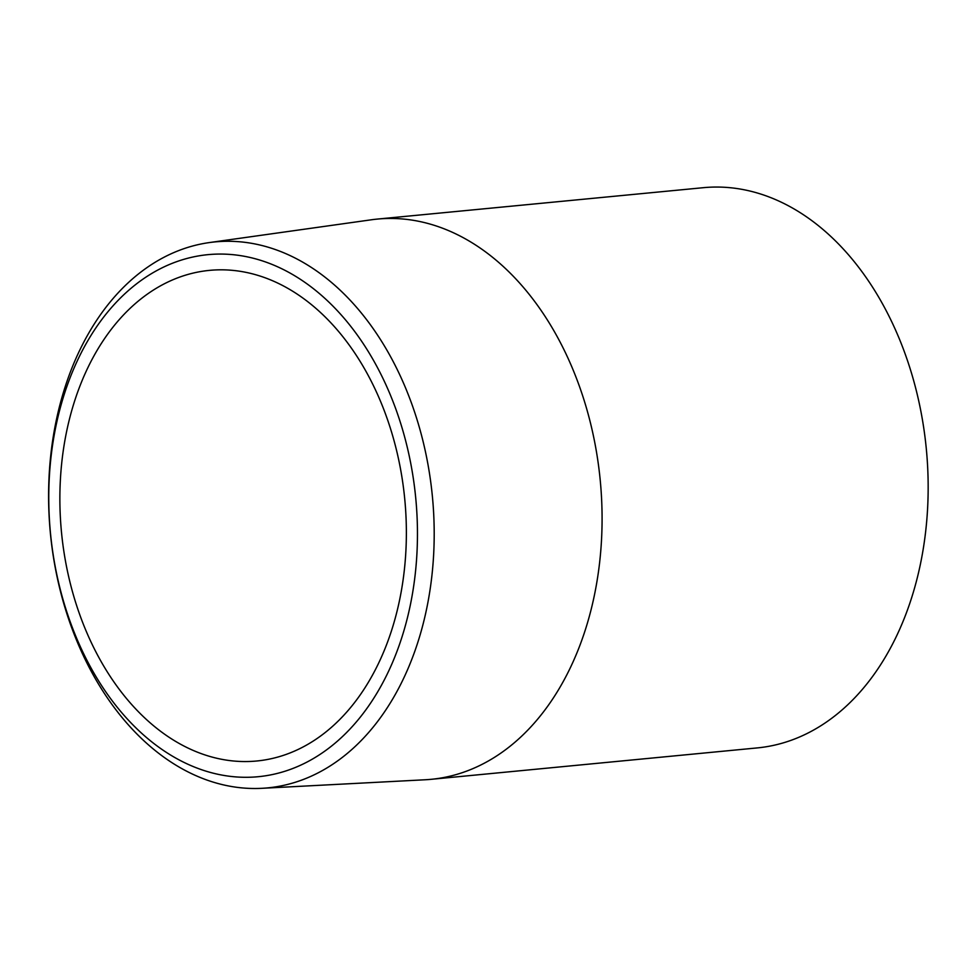 <?xml version="1.0" encoding="UTF-8"?>
<svg xmlns="http://www.w3.org/2000/svg" width="976" height="976" viewBox="0 0 976 976"><rect width="100%" height="100%" fill="white"/><g stroke="black" fill="none" stroke-linecap="round" stroke-linejoin="round"><path stroke-width="1.46" d="M375.15 389.217A246.452 172.435 84.5 0 1 256.737 760.999A246.452 172.435 84.5 0 1 91.085 642.147A246.452 172.435 -95.5 0 1 209.486 270.376A246.452 172.435 -95.5 0 1 375.15 389.217M209.279 242.585L371.295 219.795A281.405 196.896 84.5 0 1 377.285 219.088L703.354 187.685A281.405 196.896 -95.5 0 1 892.515 323.398A281.405 196.896 84.5 0 1 757.315 747.909L431.233 779.312A281.405 196.896 84.5 0 1 425.219 779.763L261.824 788.315A274.256 191.882 -95.5 0 0 399.452 374.15A274.256 191.882 -95.5 0 0 209.279 242.585A274.256 191.882 -95.5 0 0 83.338 655.616A274.256 191.882 -95.5 0 0 261.824 788.315M377.285 219.088A281.405 196.896 84.5 0 1 566.434 354.8A281.405 196.896 84.5 0 1 431.233 779.312M384.239 381.116A262.239 183.476 -95.5 0 0 127.539 291.324A262.239 183.476 -95.5 0 0 81.984 650.248A262.239 183.476 -95.5 0 0 338.684 740.04A262.239 183.476 -95.5 0 0 384.239 381.116"/></g></svg>
